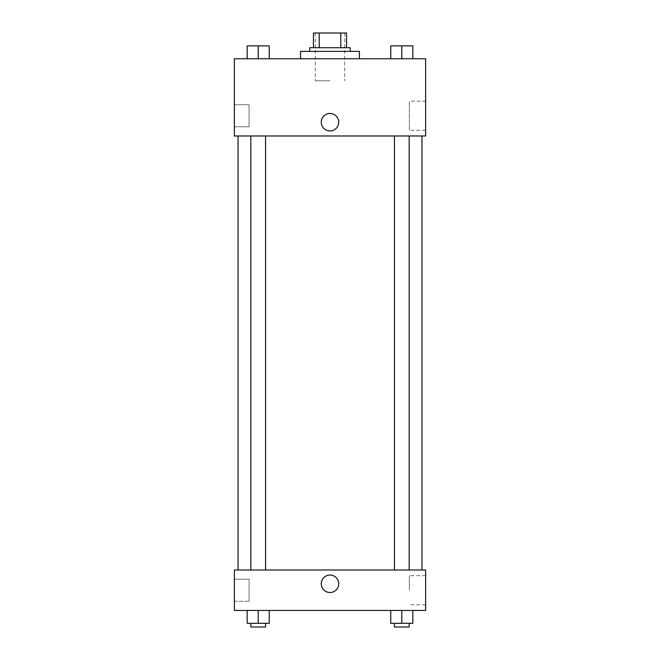 <?xml version="1.0" encoding="UTF-8"?>
<svg xmlns="http://www.w3.org/2000/svg" width="660" height="660" viewBox="0 0 660 660"><rect width="100%" height="100%" fill="white"/><g stroke="black" fill="none" stroke-linecap="round" stroke-linejoin="round"><path stroke-width="0.49" stroke-dasharray="3.3 2.47" d="M330 80.817L315.29 80.817L330 80.817M330 33L315.29 33L330 33M340.791 47.71L340.791 33L346.549 33L346.549 47.71L319.209 47.71L346.549 47.71M340.791 33L313.45 33M319.209 47.71L313.45 47.71L319.209 47.71L319.209 33M350.229 47.71L309.771 47.71M309.771 51.389L350.229 51.389L309.771 51.389M300.572 51.389L359.428 51.389M330 58.748L300.572 58.748L330 58.748M425.626 58.748L234.374 58.748L234.374 135.985L425.626 135.985L425.626 58.748M247.17 58.748L269.239 58.748L247.17 58.748L269.239 58.748L247.17 58.748L258.209 58.748L258.209 45.87L247.17 45.87L265.559 45.87L247.17 45.87L247.17 58.748L258.209 58.748L247.17 58.748L247.17 45.87L247.17 58.748L269.239 58.748L258.209 58.748L258.209 45.87L269.239 45.87L250.849 45.87L269.239 45.87L269.239 58.748L269.239 45.87M390.761 58.748L412.83 58.748L390.761 58.748L412.83 58.748L390.761 58.748L401.791 58.748L401.791 45.87L390.761 45.87L409.15 45.87L390.761 45.87L390.761 58.748L401.791 58.748L390.761 58.748L390.761 45.87L390.761 58.748L412.83 58.748L401.791 58.748L401.791 45.87L412.83 45.87L394.441 45.87L412.83 45.87L412.83 58.748L412.83 45.87M338.737 122.191A8.737 8.737 0 0 0 325.636 114.625A8.737 8.737 0 0 0 325.636 129.756A8.737 8.737 0 0 0 338.737 122.191A8.737 8.737 0 0 1 325.636 129.756A8.737 8.737 0 0 1 325.636 114.625A8.737 8.737 0 0 1 338.737 122.191M425.626 101.203L425.626 130.3L425.626 101.203L409.357 101.203L409.357 130.3L409.357 101.203M321.263 122.191A8.737 8.737 0 0 0 334.364 129.756A8.737 8.737 0 0 0 334.364 114.625A8.737 8.737 0 0 0 321.263 122.191M234.374 126.786L234.374 104.717L234.374 126.786L234.374 104.717L234.374 126.786L249.084 126.786L249.084 104.717L249.084 126.786L249.084 104.717L249.084 126.786L234.374 126.786M401.791 135.985L409.15 135.985L401.791 135.985M258.209 135.985L250.849 135.985L258.209 135.985M330 135.985L238.046 135.985L330 135.985M330 569.992L238.046 569.992L330 569.992M401.791 569.992L409.15 569.992L401.791 569.992M258.209 569.992L250.849 569.992L258.209 569.992M425.626 569.992L234.374 569.992L234.374 610.451L425.626 610.451L425.626 569.992M234.374 590.221L234.374 579.183L234.374 590.221M412.83 623.32L412.83 610.451L412.83 623.32L401.791 623.32L412.83 623.32L401.791 623.32L401.791 610.451L412.83 610.451L390.761 610.451L412.83 610.451L390.761 610.451L412.83 610.451L390.761 610.451L412.83 610.451L401.791 610.451L401.791 623.32L390.761 623.32L390.761 610.451L390.761 623.32L409.15 623.32L390.761 623.32L390.761 610.451M269.239 623.32L269.239 610.451L269.239 623.32L258.209 623.32L269.239 623.32L258.209 623.32L258.209 610.451L269.239 610.451L247.17 610.451L269.239 610.451L247.17 610.451L269.239 610.451L247.17 610.451L269.239 610.451L258.209 610.451L258.209 623.32L247.17 623.32L247.17 610.451L247.17 623.32L265.559 623.32L247.17 623.32L247.17 610.451M234.374 601.252L249.084 601.252L249.084 579.183L249.084 601.252L249.084 579.183L249.084 601.252L234.374 601.252M425.626 590.221L425.626 575.668L425.626 590.221M330 575.05A8.737 8.737 0 0 0 322.435 588.151A8.737 8.737 0 0 0 337.565 588.151A8.737 8.737 0 0 0 330 575.05A8.737 8.737 0 0 1 337.565 588.151A8.737 8.737 0 0 1 322.435 588.151A8.737 8.737 0 0 1 330 575.05M409.357 590.221L409.357 575.668L409.357 590.221M330 592.515A8.737 8.737 0 0 0 337.565 579.414A8.737 8.737 0 0 0 322.435 579.414A8.737 8.737 0 0 0 330 592.515M394.441 623.32L394.441 627L409.15 627L394.441 627L409.15 627L409.15 623.32L394.441 623.32L409.15 623.32M401.791 623.32L401.791 610.451M250.849 623.32L250.849 627L265.559 627L250.849 627L265.559 627L265.559 623.32L250.849 623.32L265.559 623.32M258.209 623.32L258.209 610.451M394.441 45.87L409.15 45.87M401.791 58.748L401.791 45.87M250.849 45.87L265.559 45.87M258.209 58.748L258.209 45.87M315.29 33L315.29 80.817M344.71 33L344.71 80.817M425.626 130.3L409.357 130.3M234.374 104.717L249.084 104.717L234.374 104.717M265.559 569.992L265.559 135.985M250.849 569.992L250.849 135.985M409.15 569.992L409.15 135.985M394.441 569.992L394.441 135.985M234.374 579.183L249.084 579.183L234.374 579.183M425.626 575.668L409.357 575.668M425.626 604.766L409.357 604.766"/><path stroke-width="0.99" d="M319.209 47.71L319.209 33L313.45 33L313.45 47.71L313.45 33M319.209 33L346.549 33L346.549 47.71M340.791 47.71L340.791 33M309.771 51.389L309.771 47.71L350.229 47.71L350.229 51.389M359.428 58.748L359.428 51.389L300.572 51.389L300.572 58.748M234.374 58.748L425.626 58.748L425.626 135.985L234.374 135.985L234.374 58.748M321.263 122.191A8.737 8.737 0 0 1 334.364 114.625A8.737 8.737 0 0 1 334.364 129.756A8.737 8.737 0 0 1 321.263 122.191M234.374 569.992L425.626 569.992L425.626 610.451L234.374 610.451L234.374 569.992M330 592.515A8.737 8.737 0 0 1 322.435 579.414A8.737 8.737 0 0 1 337.565 579.414A8.737 8.737 0 0 1 330 592.515M390.761 610.451L390.761 623.32L412.83 623.32L412.83 610.451L412.83 623.32M401.791 623.32L401.791 610.451M409.15 623.32L409.15 627L394.441 627L394.441 623.32M247.17 610.451L247.17 623.32L269.239 623.32L269.239 610.451L269.239 623.32M258.209 623.32L258.209 610.451M265.559 623.32L265.559 627L250.849 627L250.849 623.32M390.761 58.748L390.761 45.87L412.83 45.87L412.83 58.748L412.83 45.87M401.791 58.748L401.791 45.87M409.15 45.87L394.441 45.87M247.17 58.748L247.17 45.87L269.239 45.87L269.239 58.748L269.239 45.87M258.209 58.748L258.209 45.87M265.559 45.87L250.849 45.87M421.954 569.992L421.954 135.985M238.046 569.992L238.046 135.985M394.441 135.985L394.441 569.992M409.15 135.985L409.15 569.992M265.559 569.992L265.559 135.985M250.849 569.992L250.849 135.985"/></g></svg>
